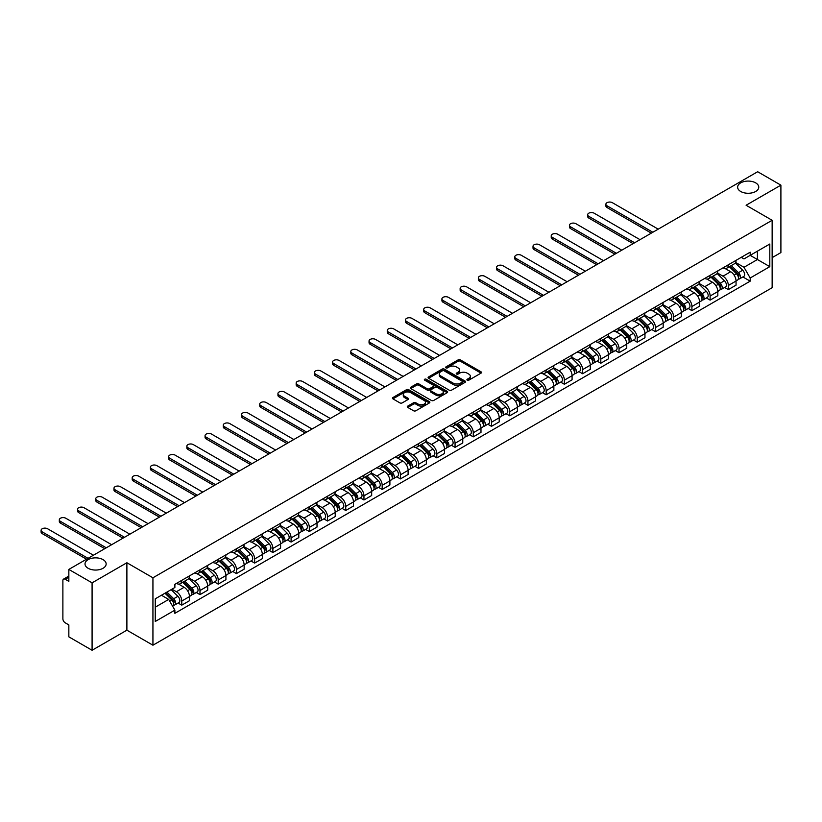 <?xml version="1.0" encoding="UTF-8"?>
<svg xmlns="http://www.w3.org/2000/svg" width="822" height="822" viewBox="0 0 822 822"><rect width="100%" height="100%" fill="white"/><g stroke="black" fill="none" stroke-linecap="round" stroke-linejoin="round"><path stroke-width="1.23" d="M467.235 380.175A1.13 0.658 0 0 0 468.848 380.175L481.024 373.137A1.623 0.935 0 0 0 481.497 372.479A1.623 0.935 0 0 0 481.024 371.811L460.392 359.902A1.623 0.935 0 0 0 458.101 359.902L445.914 366.931A1.13 0.658 0 0 0 447.517 367.866L449.1 366.951A5.189 2.99 0 0 1 456.436 366.951L458.152 367.948A5.189 2.99 0 0 1 459.673 370.064A5.189 2.99 0 0 1 458.152 372.181L456.58 373.085A1.13 0.658 0 0 0 458.183 374.02L459.755 373.106A5.189 2.99 0 0 1 467.091 373.106L468.817 374.102A5.189 2.99 0 0 1 470.338 376.219A5.189 2.99 0 0 1 468.817 378.336L467.235 379.24A1.13 0.658 0 0 0 467.235 380.175L467.235 379.24M103.058 559.638A10.573 6.103 0 0 0 91.54 558.323A10.573 6.103 0 0 0 85.015 563.954A10.573 6.103 0 0 0 88.108 568.269A10.573 6.103 0 0 0 99.626 569.595A10.573 6.103 0 0 0 106.151 563.954A10.573 6.103 0 0 0 103.058 559.638M755.675 182.864A10.573 6.103 0 0 0 744.157 181.539A10.573 6.103 0 0 0 737.632 187.18A10.573 6.103 0 0 0 740.725 191.495A10.573 6.103 0 0 0 752.243 192.81A10.573 6.103 0 0 0 758.768 187.18A10.573 6.103 0 0 0 755.675 182.864M407.774 406.099A1.623 0.935 0 0 0 407.301 406.756A1.623 0.935 0 0 0 407.774 407.424L413.558 410.764A1.623 0.935 0 0 0 415.85 410.764L429.382 402.955A1.623 0.935 0 0 0 429.855 402.297A1.623 0.935 0 0 0 429.382 401.629L408.75 389.72A1.623 0.935 0 0 0 406.448 389.72L392.926 397.529A1.623 0.935 0 0 0 392.454 398.187A1.623 0.935 0 0 0 392.926 398.855L399.924 402.893A1.623 0.935 0 0 0 402.215 402.893L408 399.543A1.623 0.935 0 0 0 408.472 398.886A1.623 0.935 0 0 0 408 398.218L404.537 396.225A4.336 2.507 0 0 1 403.263 394.447A4.336 2.507 0 0 1 405.945 392.135A4.336 2.507 0 0 1 410.671 392.68L424.255 400.52A4.336 2.507 0 0 1 425.519 402.297A4.336 2.507 0 0 1 422.847 404.609A4.336 2.507 0 0 1 418.121 404.064L415.85 402.759A1.623 0.935 0 0 0 413.558 402.759L407.774 406.099L407.774 407.424M152.933 577.784L126.886 562.741L92.085 582.839L68.843 569.42L757.658 171.736L780.9 185.155L746.099 205.243L772.146 220.286L152.933 577.784L152.933 645.208L772.146 287.71L772.146 220.286M449.213 390.183A1.623 0.935 0 0 0 451.504 390.183L465.036 382.374A1.623 0.935 0 0 0 465.509 381.706A1.623 0.935 0 0 0 465.036 381.048L444.394 369.14A1.623 0.935 0 0 0 442.102 369.14L428.581 376.949A1.623 0.935 0 0 0 428.108 377.606A1.623 0.935 0 0 0 428.581 378.264L449.213 390.183M425.077 380.411A1.13 0.658 0 0 1 426.228 380.576L426.228 379.23L447.209 391.344A1.623 0.935 0 0 1 447.682 392.002A1.623 0.935 0 0 1 447.209 392.659L433.677 400.468A1.623 0.935 0 0 1 431.386 400.468L410.753 388.559L410.753 387.234A1.623 0.935 0 0 0 410.281 387.902A1.623 0.935 0 0 0 410.753 388.559M410.753 387.234L416.538 383.895A1.623 0.935 0 0 1 418.83 383.895L427.204 388.724A1.623 0.935 0 0 0 429.495 388.724L433.338 386.504A1.623 0.935 0 0 0 433.811 385.847A1.623 0.935 0 0 0 433.338 385.189L424.625 380.154A1.13 0.658 0 0 1 426.228 379.23M92.085 582.839L92.085 650.264L68.843 636.845L68.843 624.915L65.215 622.819A3.298 1.911 -120 0 1 62.883 618.781L62.883 580.609A3.298 1.911 -120 0 1 63.571 579.099L68.843 576.058M772.146 257.635L780.9 252.58L780.9 185.155M92.085 650.264L126.886 630.176L152.933 645.208M68.843 569.42L68.843 581.36L65.215 579.263A3.298 1.911 -120 0 0 63.571 579.099M728.343 264.787A7.593 4.387 60 0 1 726.771 268.198L734.478 263.749A7.593 4.387 -120 0 0 736.05 260.338M717.411 272.966L722.97 276.182A7.593 4.387 60 0 1 728.343 285.481L736.05 281.032A7.593 4.387 -120 0 0 730.686 271.733L725.168 268.547M736.05 281.032L736.05 285.152L728.343 289.601L724.644 287.464M726.771 268.198A7.593 4.387 60 0 1 723.031 267.849M728.343 285.481L728.343 289.601M710.126 275.298A7.593 4.387 60 0 1 708.554 278.709L716.26 274.26A7.593 4.387 -120 0 0 717.832 270.849M706.427 297.985L710.126 300.112L717.832 295.663L717.832 291.553A7.593 4.387 -120 0 0 712.458 282.244L706.941 279.059M708.554 278.709A7.593 4.387 60 0 1 704.814 278.37M699.183 283.487L704.752 286.693A7.593 4.387 60 0 1 710.126 296.002L710.126 300.112M691.908 285.82A7.593 4.387 60 0 1 690.336 289.231L698.042 284.782A7.593 4.387 -120 0 0 699.614 281.371M688.209 308.497L691.908 310.634L699.614 306.185L699.614 302.075A7.593 4.387 -120 0 0 694.241 292.766L688.723 289.58M690.336 289.231A7.593 4.387 60 0 1 686.596 288.892M680.965 293.999L686.534 297.215A7.593 4.387 60 0 1 691.908 306.524L691.908 310.634M673.691 296.341A7.593 4.387 60 0 1 672.119 299.753L679.825 295.303A7.593 4.387 -120 0 0 681.397 291.892M669.992 319.018L673.691 321.155L681.397 316.706L681.397 312.586A7.593 4.387 -120 0 0 676.023 303.287L670.505 300.102M672.119 299.753A7.593 4.387 60 0 1 668.378 299.403M662.748 304.52L668.317 307.736A7.593 4.387 60 0 1 673.691 317.045L673.691 321.155M655.473 306.863A7.593 4.387 60 0 1 653.891 310.274L661.607 305.815A7.593 4.387 -120 0 0 663.179 302.404M651.774 329.54L655.473 331.677L663.179 327.218L663.179 323.108A7.593 4.387 -120 0 0 657.806 313.809L652.288 310.624M653.891 310.274A7.593 4.387 60 0 1 650.151 309.925M644.53 315.042L650.099 318.258A7.593 4.387 60 0 1 655.473 327.557L655.473 331.677M637.245 317.374A7.593 4.387 60 0 1 635.673 320.786L643.39 316.336A7.593 4.387 -120 0 0 644.962 312.925M633.557 340.061L637.245 342.188L644.962 337.739L644.962 333.629A7.593 4.387 -120 0 0 639.588 324.32L634.07 321.135M635.673 320.786A7.593 4.387 60 0 1 631.933 320.446M626.313 325.563L631.882 328.769A7.593 4.387 60 0 1 637.245 338.078L637.245 342.188M619.028 327.896A7.593 4.387 60 0 1 617.456 331.307L625.162 326.858A7.593 4.387 -120 0 0 626.734 323.447M615.339 350.573L619.028 352.71L626.744 348.261L626.744 344.151A7.593 4.387 -120 0 0 621.37 334.842L615.853 331.656M617.456 331.307A7.593 4.387 60 0 1 613.715 330.968M608.095 336.075L613.654 339.291A7.593 4.387 60 0 1 619.028 348.6L619.028 352.71M600.81 338.417A7.593 4.387 60 0 1 599.238 341.829L606.944 337.38A7.593 4.387 -120 0 0 608.516 333.968M597.121 361.094L600.81 363.232L608.516 358.782L608.516 354.662A7.593 4.387 -120 0 0 603.153 345.363L597.635 342.178M599.238 341.829A7.593 4.387 60 0 1 595.498 341.479M589.877 346.596L595.436 349.812A7.593 4.387 60 0 1 600.81 359.111L600.81 363.232M582.593 348.929A7.593 4.387 60 0 1 581.02 352.34L588.727 347.891A7.593 4.387 -120 0 0 590.299 344.48M578.894 371.616L582.593 373.743L590.299 369.294L590.299 365.184A7.593 4.387 -120 0 0 584.925 355.875L579.407 352.689M581.02 352.34A7.593 4.387 60 0 1 577.28 352.001M571.65 357.118L577.219 360.324A7.593 4.387 60 0 1 582.593 369.633L582.593 373.743M564.375 359.45A7.593 4.387 60 0 1 562.803 362.862L570.509 358.413A7.593 4.387 -120 0 0 572.081 355.001M560.676 382.127L564.375 384.264L572.081 379.815L572.081 375.705A7.593 4.387 -120 0 0 566.707 366.396L561.19 363.211M562.803 362.862A7.593 4.387 60 0 1 559.063 362.523M553.432 367.629L559.001 370.845A7.593 4.387 60 0 1 564.375 380.154L564.375 384.264M546.157 369.972A7.593 4.387 60 0 1 544.585 373.383L552.292 368.934A7.593 4.387 -120 0 0 553.864 365.523M542.458 392.649L546.157 394.786L553.864 390.337L553.864 386.217A7.593 4.387 -120 0 0 548.49 376.918L542.972 373.733M544.585 373.383A7.593 4.387 60 0 1 540.845 373.034M535.214 378.151L540.784 381.367A7.593 4.387 60 0 1 546.157 390.666L546.157 394.786M527.94 380.494A7.593 4.387 60 0 1 526.357 383.895L534.074 379.445A7.593 4.387 -120 0 0 535.646 376.034M524.241 403.17L527.94 405.308L535.646 400.848L535.646 396.738A7.593 4.387 -120 0 0 530.272 387.429L524.755 384.244M526.357 383.895A7.593 4.387 60 0 1 522.617 383.555M516.997 388.672L522.566 391.889A7.593 4.387 60 0 1 527.94 401.187L527.94 405.308M509.712 391.005A7.593 4.387 60 0 1 508.14 394.416L515.856 389.967A7.593 4.387 -120 0 0 517.428 386.556M506.023 413.692L509.722 415.819L517.428 411.37L517.428 407.26A7.593 4.387 -120 0 0 512.055 397.951L506.537 394.766M508.14 394.416A7.593 4.387 60 0 1 504.4 394.077M498.779 399.194L504.348 402.4A7.593 4.387 60 0 1 509.722 411.709L509.722 415.819M491.494 401.526A7.593 4.387 60 0 1 489.922 404.938L497.629 400.489A7.593 4.387 -120 0 0 499.211 397.077M487.806 424.203L491.494 426.341L499.211 421.892L499.211 417.782A7.593 4.387 -120 0 0 493.837 408.472L488.319 405.287M489.922 404.938A7.593 4.387 60 0 1 486.182 404.599M480.562 409.705L486.131 412.921A7.593 4.387 60 0 1 491.494 422.231L491.494 426.341M473.277 412.048A7.593 4.387 60 0 1 471.705 415.459L479.411 411.01A7.593 4.387 -120 0 0 480.983 407.599M469.588 434.725L473.277 436.862L480.983 432.413L480.983 428.293A7.593 4.387 -120 0 0 475.619 418.994L470.102 415.809M471.705 415.459A7.593 4.387 60 0 1 467.965 415.11M462.344 420.227L467.903 423.443A7.593 4.387 60 0 1 473.277 432.742L473.277 436.862M455.059 422.559A7.593 4.387 60 0 1 453.487 425.971L461.193 421.522A7.593 4.387 -120 0 0 462.765 418.11M451.36 445.247L455.059 447.374L462.765 442.924L462.765 438.814A7.593 4.387 -120 0 0 457.392 429.505L451.874 426.32M453.487 425.971A7.593 4.387 60 0 1 449.747 425.632M444.116 430.749L449.685 433.954A7.593 4.387 60 0 1 455.059 443.264L455.059 447.374M436.842 433.081A7.593 4.387 60 0 1 435.27 436.492L442.976 432.043A7.593 4.387 -120 0 0 444.548 428.632M433.143 455.758L436.842 457.895L444.548 453.446L444.548 449.336A7.593 4.387 -120 0 0 439.174 440.027L433.656 436.842M435.27 436.492A7.593 4.387 60 0 1 431.529 436.153M425.899 441.26L431.468 444.476A7.593 4.387 60 0 1 436.842 453.785L436.842 457.895M418.624 443.603A7.593 4.387 60 0 1 417.052 447.014L424.758 442.565A7.593 4.387 -120 0 0 426.33 439.154M414.925 466.28L418.624 468.417L426.33 463.968L426.33 459.847A7.593 4.387 -120 0 0 420.956 450.548L415.439 447.363M417.052 447.014A7.593 4.387 60 0 1 413.312 446.665M407.681 451.781L413.25 454.998A7.593 4.387 60 0 1 418.624 464.296L418.624 468.417M400.406 454.124A7.593 4.387 60 0 1 398.834 457.525L406.541 453.076A7.593 4.387 -120 0 0 408.113 449.665M396.707 476.801L400.406 478.928L408.113 474.479L408.113 470.369A7.593 4.387 -120 0 0 402.739 461.06L397.221 457.875M398.834 457.525A7.593 4.387 60 0 1 395.094 457.186M389.464 462.303L395.033 465.519A7.593 4.387 60 0 1 400.406 474.818L400.406 478.928M382.179 464.636A7.593 4.387 60 0 1 380.607 468.047L388.323 463.598A7.593 4.387 -120 0 0 389.895 460.186M378.49 487.323L382.189 489.45L389.895 485.001L389.895 480.891A7.593 4.387 -120 0 0 384.521 471.581L379.004 468.396M380.607 468.047A7.593 4.387 60 0 1 376.866 467.708M371.246 472.814L376.815 476.03A7.593 4.387 60 0 1 382.189 485.34L382.189 489.45M363.961 475.157A7.593 4.387 60 0 1 362.389 478.568L370.095 474.119A7.593 4.387 -120 0 0 371.678 470.708M360.272 497.834L363.961 499.971L371.678 495.522L371.678 491.412A7.593 4.387 -120 0 0 366.304 482.103L360.786 478.918M362.389 478.568A7.593 4.387 60 0 1 358.649 478.229M353.028 483.336L358.598 486.552A7.593 4.387 60 0 1 363.961 495.861L363.961 499.971M345.743 485.679A7.593 4.387 60 0 1 344.171 489.09L351.878 484.641A7.593 4.387 -120 0 0 353.45 481.23M342.055 508.356L345.743 510.493L353.45 506.044L353.45 501.923A7.593 4.387 -120 0 0 348.086 492.625L342.569 489.439M344.171 489.09A7.593 4.387 60 0 1 340.431 488.741M334.811 493.858L340.37 497.074A7.593 4.387 60 0 1 345.743 506.373L345.743 510.493M327.526 496.19A7.593 4.387 60 0 1 325.954 499.601L333.66 495.152A7.593 4.387 -120 0 0 335.232 491.741M323.827 518.877L327.526 521.004L335.232 516.555L335.232 512.445A7.593 4.387 -120 0 0 329.858 503.136L324.341 499.951M325.954 499.601A7.593 4.387 60 0 1 322.214 499.262M316.583 504.379L322.152 507.585A7.593 4.387 60 0 1 327.526 516.894L327.526 521.004M309.308 506.712A7.593 4.387 60 0 1 307.736 510.123L315.443 505.674A7.593 4.387 -120 0 0 317.015 502.263M305.609 529.389L309.308 531.526L317.015 527.077L317.015 522.967A7.593 4.387 -120 0 0 311.641 513.658L306.123 510.472M307.736 510.123A7.593 4.387 60 0 1 303.996 509.784M298.365 514.891L303.935 518.107A7.593 4.387 60 0 1 309.308 527.416L309.308 531.526M291.091 517.233A7.593 4.387 60 0 1 289.519 520.645L297.225 516.195A7.593 4.387 -120 0 0 298.797 512.784M287.392 539.91L291.091 542.047L298.797 537.598L298.797 533.478A7.593 4.387 -120 0 0 293.423 524.179L287.906 520.994M289.519 520.645A7.593 4.387 60 0 1 285.779 520.295M280.148 525.412L285.717 528.628A7.593 4.387 60 0 1 291.091 537.927L291.091 542.047M272.873 527.755A7.593 4.387 60 0 1 271.301 531.156L279.007 526.707A7.593 4.387 -120 0 0 280.579 523.295M269.174 550.432L272.873 552.559L280.579 548.11L280.579 544A7.593 4.387 -120 0 0 275.206 534.69L269.688 531.505M271.301 531.156A7.593 4.387 60 0 1 267.561 530.817M261.93 535.934L267.499 539.15A7.593 4.387 60 0 1 272.873 548.449L272.873 552.559M254.656 538.266A7.593 4.387 60 0 1 253.073 541.677L260.79 537.228A7.593 4.387 -120 0 0 262.362 533.817M250.957 560.953L254.656 563.08L262.362 558.631L262.362 554.521A7.593 4.387 -120 0 0 256.988 545.212L251.47 542.027M253.073 541.677A7.593 4.387 60 0 1 249.333 541.338M243.713 546.445L249.282 549.661A7.593 4.387 60 0 1 254.656 558.97L254.656 563.08M236.428 548.788A7.593 4.387 60 0 1 234.856 552.199L242.562 547.75A7.593 4.387 -120 0 0 244.144 544.339M232.739 571.465L236.428 573.602L244.144 569.153L244.144 565.043A7.593 4.387 -120 0 0 238.77 555.734L233.253 552.548M234.856 552.199A7.593 4.387 60 0 1 231.116 551.86M225.495 556.967L231.064 560.183A7.593 4.387 60 0 1 236.428 569.492L236.428 573.602M218.21 559.309A7.593 4.387 60 0 1 216.638 562.721L224.344 558.272A7.593 4.387 -120 0 0 225.916 554.86M214.521 581.986L218.21 584.123L225.916 579.674L225.916 575.554A7.593 4.387 -120 0 0 220.553 566.255L215.035 563.07M216.638 562.721A7.593 4.387 60 0 1 212.898 562.371M207.278 567.488L212.836 570.704A7.593 4.387 60 0 1 218.21 580.003L218.21 584.123M199.993 569.821A7.593 4.387 60 0 1 198.421 573.232L206.127 568.783A7.593 4.387 -120 0 0 207.699 565.372M196.294 592.508L199.993 594.635L207.699 590.186L207.699 586.076A7.593 4.387 -120 0 0 202.325 576.767L196.818 573.581M198.421 573.232A7.593 4.387 60 0 1 194.68 572.893M189.05 578.01L194.619 581.216A7.593 4.387 60 0 1 199.993 590.525L199.993 594.635M181.775 580.342A7.593 4.387 60 0 1 180.203 583.754L187.909 579.304A7.593 4.387 -120 0 0 189.481 575.893M178.076 603.019L181.775 605.156L189.481 600.707L189.481 596.597A7.593 4.387 -120 0 0 184.107 587.288L178.59 584.103M180.203 583.754A7.593 4.387 60 0 1 176.463 583.414M171.962 589.179L176.401 591.737A7.593 4.387 60 0 1 181.775 601.046L181.775 605.156M741.249 257.337L743.992 258.92L769.803 244.021L757.422 251.162L757.422 259.526L743.992 267.284L735.628 262.444M155.266 607.181L168.695 599.423L174.881 610.15L155.266 621.473L155.266 598.817L174.881 587.494L174.881 584.319L750.188 252.179L750.188 255.344L769.803 266.667L750.188 278L743.992 267.284M769.803 244.021L769.803 266.667M174.881 610.15L174.881 613.315L750.188 281.165L750.188 278M126.886 562.741L126.886 630.176M168.695 599.423L161.451 595.241M742.872 276.942L750.188 281.165M467.697 380.329L468.817 379.682A5.189 2.99 0 0 0 470.338 377.565L470.338 376.219M459.673 370.064L459.673 371.41A5.189 2.99 0 0 1 458.152 373.527L457.032 374.174M481.024 371.811L481.024 373.137L460.392 361.248A1.623 0.935 0 0 0 458.101 361.248L446.367 368.02M465.016 382.384L444.394 370.486A1.623 0.935 0 0 0 442.102 370.486L428.601 378.284M462.17 382.168A1.13 0.658 0 0 0 462.17 381.244L444.055 370.794A1.13 0.658 0 0 0 442.452 370.794L440.787 371.75A5.189 2.99 0 0 0 439.267 373.866A5.189 2.99 0 0 0 440.787 375.983L453.169 383.134A5.189 2.99 0 0 0 460.505 383.134L462.17 382.168L462.17 383.525A1.13 0.658 0 0 0 462.498 383.062L462.498 381.706M439.267 373.866L439.267 375.212A5.189 2.99 0 0 0 440.787 377.329L440.787 375.983M462.17 383.525L460.505 384.48A5.189 2.99 0 0 1 453.169 384.48L440.787 377.329M410.774 388.57L416.538 385.241L416.538 383.895M433.811 385.847L433.811 387.193A1.623 0.935 0 0 1 433.338 387.861L429.495 390.07A1.623 0.935 0 0 1 427.204 390.07L418.83 385.241A1.623 0.935 0 0 0 416.538 385.241M426.228 380.576L447.189 392.68M435.886 393.738A4.336 2.507 0 0 0 440.613 394.283A4.336 2.507 0 0 0 443.294 391.971A4.336 2.507 0 0 0 442.02 390.193L437.232 387.439A1.623 0.935 0 0 0 434.941 387.439L431.098 389.649A1.623 0.935 0 0 0 430.625 390.316A1.623 0.935 0 0 0 431.098 390.974L435.886 393.738L435.886 395.084A4.336 2.507 0 0 0 440.613 395.629A4.336 2.507 0 0 0 443.294 393.317L443.294 391.971M430.625 390.316L430.625 391.662A1.623 0.935 0 0 0 431.098 392.32L431.098 390.974M435.886 395.084L431.098 392.32M425.519 402.297L425.519 403.643A4.336 2.507 0 0 1 422.847 405.955A4.336 2.507 0 0 1 418.121 405.41L415.85 404.105A1.623 0.935 0 0 0 413.558 404.105L407.794 407.435M403.263 394.447L403.263 395.803A4.336 2.507 0 0 0 404.537 397.571L404.537 396.225M407.979 399.564L404.537 397.571M429.361 402.965L408.75 391.067A1.623 0.935 0 0 0 406.448 391.067L392.947 398.865M729.33 266.718L736.502 273.798A4.131 2.384 60 0 1 737.591 279.994L736.05 280.877M730.758 268.136L733.799 269.893M658.217 229.153L612.369 202.685A3.802 2.189 -0 0 0 608.239 202.212A3.802 2.189 -0 0 0 605.886 204.236A3.802 2.189 -0 0 0 607.006 205.788L652.843 232.246M730.121 266.256L737.981 274.014A1.983 1.141 60 0 1 738.505 276.983A1.983 1.141 60 0 1 738.32 277.055M731.313 265.578L738.485 272.657A4.131 2.384 60 0 1 739.574 278.843A4.131 2.384 60 0 1 738.331 278.977M735.33 262.958L742.698 270.222A4.131 2.384 60 0 1 743.787 276.418L739.574 278.843M651.322 233.129L607.006 207.534A3.802 2.189 180 0 1 605.886 205.983L605.886 204.236M711.102 277.24L718.284 284.32A4.131 2.384 60 0 1 719.373 290.505L717.832 291.399M712.54 278.648L715.582 280.405M639.999 239.664L594.152 213.206A3.802 2.189 -0 0 0 590.011 212.723A3.802 2.189 -0 0 0 587.668 214.758A3.802 2.189 -0 0 0 588.778 216.299L634.625 242.767M711.903 276.778L719.764 284.535A1.983 1.141 60 0 1 720.288 287.505A1.983 1.141 60 0 1 720.103 287.577M713.095 276.089L720.267 283.169A4.131 2.384 60 0 1 721.356 289.365A4.131 2.384 60 0 1 720.113 289.498M717.113 273.479L724.47 280.744A4.131 2.384 60 0 1 725.559 286.94L721.356 289.365M633.104 243.641L588.778 218.056A3.802 2.189 180 0 1 587.668 216.505L587.668 214.758M692.884 287.762L700.067 294.841A4.131 2.384 60 0 1 701.156 301.027L699.614 301.921M694.323 289.169L697.364 290.926M621.771 250.186L575.934 223.718A3.802 2.189 -0 0 0 571.793 223.245A3.802 2.189 -0 0 0 569.451 225.269A3.802 2.189 -0 0 0 570.56 226.821L616.408 253.289M693.686 287.299L701.546 295.047A1.983 1.141 60 0 1 702.07 298.026A1.983 1.141 60 0 1 701.885 298.098M694.878 286.611L702.05 293.69A4.131 2.384 60 0 1 703.139 299.886A4.131 2.384 60 0 1 701.896 300.02M698.885 284.001L706.252 291.265A4.131 2.384 60 0 1 707.341 297.451L703.139 299.886M614.887 254.162L570.56 228.578A3.802 2.189 180 0 1 569.451 227.026L569.451 225.269M674.667 298.273L681.849 305.352A4.131 2.384 60 0 1 682.938 311.548L681.397 312.432M676.095 299.691L679.147 301.448M603.553 260.708L557.717 234.239A3.802 2.189 -0 0 0 553.576 233.767A3.802 2.189 -0 0 0 551.233 235.791A3.802 2.189 -0 0 0 552.343 237.342L598.18 263.811M675.468 297.821L683.329 305.568A1.983 1.141 60 0 1 683.842 308.538A1.983 1.141 60 0 1 683.668 308.61M676.65 297.132L683.832 304.212A4.131 2.384 60 0 1 684.921 310.397A4.131 2.384 60 0 1 683.678 310.531M680.667 294.512L688.035 301.787A4.131 2.384 60 0 1 689.124 307.973L684.921 310.397M596.669 264.684L552.343 239.099A3.802 2.189 180 0 1 551.233 237.548L551.233 235.791M656.449 308.795L663.631 315.874A4.131 2.384 60 0 1 664.721 322.07L663.179 322.954M657.877 310.202L660.919 311.959M585.336 271.219L539.499 244.761A3.802 2.189 -0 0 0 535.358 244.278A3.802 2.189 -0 0 0 533.016 246.312A3.802 2.189 -0 0 0 534.125 247.864L579.962 274.322M657.251 308.332L665.101 316.09A1.983 1.141 60 0 1 665.625 319.059A1.983 1.141 60 0 1 665.45 319.131M658.432 307.644L665.615 314.734A4.131 2.384 60 0 1 666.704 320.919A4.131 2.384 60 0 1 665.45 321.053M662.45 305.034L669.817 312.298A4.131 2.384 60 0 1 670.906 318.494L666.704 320.919M578.441 275.206L534.125 249.611A3.802 2.189 180 0 1 533.016 248.059L533.016 246.312M638.232 319.316L645.404 326.396A4.131 2.384 60 0 1 646.493 332.581L644.951 333.475M639.66 320.724L642.701 322.481M567.118 281.74L521.282 255.272A3.802 2.189 -0 0 0 517.141 254.799A3.802 2.189 -0 0 0 514.798 256.824A3.802 2.189 -0 0 0 515.908 258.375L561.745 284.844M639.023 318.854L646.883 326.611A1.983 1.141 60 0 1 647.407 329.581A1.983 1.141 60 0 1 647.233 329.653M640.215 318.165L647.397 325.245A4.131 2.384 60 0 1 648.486 331.441A4.131 2.384 60 0 1 647.233 331.574M644.232 315.556L651.599 322.82A4.131 2.384 60 0 1 652.689 329.016L648.486 331.441M560.224 285.717L515.908 260.132A3.802 2.189 180 0 1 514.798 258.581L514.798 256.824M620.014 329.828L627.186 336.917A4.131 2.384 60 0 1 628.275 343.103L626.734 343.997M621.442 331.245L624.484 333.002M548.901 292.262L503.064 265.794A3.802 2.189 -0 0 0 498.923 265.321A3.802 2.189 -0 0 0 496.57 267.345A3.802 2.189 -0 0 0 497.69 268.897L543.527 295.365M620.805 329.375L628.666 337.123A1.983 1.141 60 0 1 629.19 340.103A1.983 1.141 60 0 1 629.005 340.164M621.997 328.687L629.179 335.766A4.131 2.384 60 0 1 630.269 341.952A4.131 2.384 60 0 1 629.015 342.086M626.015 326.077L633.382 333.342A4.131 2.384 60 0 1 634.471 339.527L630.269 341.952M542.006 296.239L497.69 270.654A3.802 2.189 180 0 1 496.57 269.102L496.57 267.345M601.796 340.349L608.968 347.429A4.131 2.384 60 0 1 610.058 353.624L608.516 354.508M603.225 341.767L606.266 343.524M530.683 302.784L484.836 276.315A3.802 2.189 -0 0 0 480.706 275.843A3.802 2.189 -0 0 0 478.353 277.867A3.802 2.189 -0 0 0 479.473 279.418L525.309 305.876M602.588 339.887L610.448 347.644A1.983 1.141 60 0 1 610.972 350.614A1.983 1.141 60 0 1 610.787 350.686M603.78 339.209L610.952 346.288A4.131 2.384 60 0 1 612.041 352.474A4.131 2.384 60 0 1 610.797 352.607M607.797 336.588L615.164 343.853A4.131 2.384 60 0 1 616.253 350.049L612.041 352.474M523.789 306.76L479.473 281.165A3.802 2.189 180 0 1 478.353 279.614L478.353 277.867M583.569 350.871L590.751 357.95A4.131 2.384 60 0 1 591.84 364.136L590.299 365.03M585.007 352.278L588.049 354.035M512.466 313.295L466.619 286.837A3.802 2.189 -0 0 0 462.478 286.354A3.802 2.189 -0 0 0 460.135 288.388A3.802 2.189 -0 0 0 461.245 289.93L507.092 316.398M584.37 350.408L592.23 358.166A1.983 1.141 60 0 1 592.754 361.135A1.983 1.141 60 0 1 592.57 361.207M585.562 349.72L592.734 356.799A4.131 2.384 60 0 1 593.823 362.995A4.131 2.384 60 0 1 592.58 363.129M589.58 347.11L596.936 354.374A4.131 2.384 60 0 1 598.026 360.57L593.823 362.995M505.571 317.271L461.245 291.687A3.802 2.189 180 0 1 460.135 290.135L460.135 288.388M565.351 361.392L572.533 368.472A4.131 2.384 60 0 1 573.622 374.657L572.081 375.551M566.79 362.8L569.831 364.557M494.238 323.817L448.401 297.348A3.802 2.189 -0 0 0 444.26 296.876A3.802 2.189 -0 0 0 441.917 298.9A3.802 2.189 -0 0 0 443.027 300.451L488.874 326.92M566.153 360.93L574.013 368.677A1.983 1.141 60 0 1 574.537 371.657A1.983 1.141 60 0 1 574.352 371.729M567.344 360.242L574.516 367.321A4.131 2.384 60 0 1 575.606 373.517A4.131 2.384 60 0 1 574.362 373.65M571.352 357.632L578.719 364.896A4.131 2.384 60 0 1 579.808 371.082L575.606 373.517M487.354 327.793L443.027 302.208A3.802 2.189 180 0 1 441.917 300.657L441.917 298.9M547.133 371.904L554.316 378.983A4.131 2.384 60 0 1 555.405 385.179L553.864 386.063M548.572 373.322L551.613 375.079M476.02 334.338L430.183 307.87A3.802 2.189 -0 0 0 426.043 307.397A3.802 2.189 -0 0 0 423.7 309.421A3.802 2.189 -0 0 0 424.81 310.973L470.646 337.441M547.935 371.452L555.795 379.199A1.983 1.141 60 0 1 556.309 382.168A1.983 1.141 60 0 1 556.134 382.24M549.117 370.763L556.299 377.843A4.131 2.384 60 0 1 557.388 384.028A4.131 2.384 60 0 1 556.145 384.162M553.134 368.143L560.501 375.418A4.131 2.384 60 0 1 561.59 381.603L557.388 384.028M469.136 338.315L424.81 312.73A3.802 2.189 180 0 1 423.7 311.178L423.7 309.421M528.916 382.425L536.098 389.505A4.131 2.384 60 0 1 537.187 395.701L535.646 396.584M530.344 383.833L533.386 385.59M457.803 344.85L411.966 318.391A3.802 2.189 -0 0 0 407.825 317.909A3.802 2.189 -0 0 0 405.482 319.943A3.802 2.189 -0 0 0 406.592 321.494L452.429 347.953M529.717 381.963L537.567 389.72A1.983 1.141 60 0 1 538.091 392.69A1.983 1.141 60 0 1 537.917 392.762M530.899 381.274L538.081 388.364A4.131 2.384 60 0 1 539.17 394.55A4.131 2.384 60 0 1 537.917 394.683M534.917 378.665L542.284 385.929A4.131 2.384 60 0 1 543.373 392.125L539.17 394.55M450.918 348.836L406.592 323.241A3.802 2.189 180 0 1 405.482 321.69L405.482 319.943M510.698 392.947L517.87 400.026A4.131 2.384 60 0 1 518.959 406.212L517.428 407.106M512.127 394.355L515.168 396.112M439.585 355.371L393.748 328.903A3.802 2.189 -0 0 0 389.607 328.43A3.802 2.189 -0 0 0 387.265 330.454A3.802 2.189 -0 0 0 388.374 332.006L434.211 358.474M511.49 392.484L519.35 400.242A1.983 1.141 60 0 1 519.874 403.212A1.983 1.141 60 0 1 519.699 403.283M512.681 391.796L519.864 398.876A4.131 2.384 60 0 1 520.953 405.071A4.131 2.384 60 0 1 519.699 405.205M516.699 389.186L524.066 396.451A4.131 2.384 60 0 1 525.155 402.646L520.953 405.071M432.691 359.348L388.374 333.763A3.802 2.189 180 0 1 387.265 332.211L387.265 330.454M492.481 403.458L499.653 410.548A4.131 2.384 60 0 1 500.742 416.733L499.201 417.627M493.909 404.876L496.95 406.633M421.367 365.893L375.531 339.424A3.802 2.189 -0 0 0 371.39 338.952A3.802 2.189 -0 0 0 369.047 340.976A3.802 2.189 -0 0 0 370.157 342.527L415.994 368.996M493.272 403.006L501.132 410.753A1.983 1.141 60 0 1 501.656 413.723A1.983 1.141 60 0 1 501.471 413.795M494.464 402.318L501.646 409.397A4.131 2.384 60 0 1 502.735 415.583A4.131 2.384 60 0 1 501.482 415.716M498.481 399.708L505.849 406.972A4.131 2.384 60 0 1 506.938 413.158L502.735 415.583M414.473 369.869L370.157 344.284A3.802 2.189 180 0 1 369.047 342.733L369.047 340.976M474.263 413.98L481.435 421.059A4.131 2.384 60 0 1 482.524 427.255L480.983 428.139M475.691 415.398L478.733 417.155M403.15 376.414L357.313 349.946A3.802 2.189 -0 0 0 353.172 349.473A3.802 2.189 -0 0 0 350.819 351.497A3.802 2.189 -0 0 0 351.939 353.049L397.776 379.507M475.054 413.517L482.915 421.275A1.983 1.141 60 0 1 483.439 424.244A1.983 1.141 60 0 1 483.254 424.316M476.246 412.839L483.418 419.919A4.131 2.384 60 0 1 484.507 426.104A4.131 2.384 60 0 1 483.264 426.238M480.264 410.219L487.631 417.484A4.131 2.384 60 0 1 488.72 423.679L484.507 426.104M396.255 380.391L351.939 354.796A3.802 2.189 180 0 1 350.819 353.244L350.819 351.497M456.046 424.501L463.218 431.581A4.131 2.384 60 0 1 464.307 437.766L462.765 438.66M457.474 425.909L460.515 427.666M384.932 386.926L339.085 360.468A3.802 2.189 -0 0 0 334.944 359.985A3.802 2.189 -0 0 0 332.602 362.019A3.802 2.189 -0 0 0 333.722 363.56L379.558 390.029M456.837 424.039L464.697 431.797A1.983 1.141 60 0 1 465.221 434.766A1.983 1.141 60 0 1 465.036 434.838M458.029 423.351L465.201 430.43A4.131 2.384 60 0 1 466.29 436.626A4.131 2.384 60 0 1 465.047 436.759M462.046 420.741L469.403 428.005A4.131 2.384 60 0 1 470.492 434.201L466.29 436.626M378.038 390.902L333.722 365.317A3.802 2.189 180 0 1 332.602 363.766L332.602 362.019M437.818 435.023L445 442.102A4.131 2.384 60 0 1 446.089 448.288L444.548 449.182M439.256 436.431L442.298 438.188M366.704 397.447L320.868 370.979A3.802 2.189 -0 0 0 316.727 370.506A3.802 2.189 -0 0 0 314.384 372.53A3.802 2.189 -0 0 0 315.494 374.082L361.341 400.55M438.619 434.561L446.48 442.308A1.983 1.141 60 0 1 447.004 445.288A1.983 1.141 60 0 1 446.819 445.36M439.811 433.872L446.983 440.952A4.131 2.384 60 0 1 448.072 447.147A4.131 2.384 60 0 1 446.829 447.281M443.818 431.262L451.186 438.527A4.131 2.384 60 0 1 452.275 444.712L448.072 447.147M359.82 401.424L315.494 375.839A3.802 2.189 180 0 1 314.384 374.287L314.384 372.53M419.6 445.534L426.782 452.614A4.131 2.384 60 0 1 427.872 458.81L426.33 459.693M421.039 446.952L424.08 448.709M348.487 407.969L302.65 381.5A3.802 2.189 -0 0 0 298.509 381.028A3.802 2.189 -0 0 0 296.167 383.052A3.802 2.189 -0 0 0 297.276 384.604L343.113 411.072M420.402 445.082L428.262 452.83A1.983 1.141 60 0 1 428.786 455.799A1.983 1.141 60 0 1 428.601 455.871M421.583 444.394L428.765 451.473A4.131 2.384 60 0 1 429.855 457.659A4.131 2.384 60 0 1 428.611 457.792M425.601 441.774L432.968 449.048A4.131 2.384 60 0 1 434.057 455.234L429.855 457.659M341.603 411.945L297.276 386.361A3.802 2.189 180 0 1 296.167 384.809L296.167 383.052M401.383 456.056L408.565 463.135A4.131 2.384 60 0 1 409.654 469.331L408.113 470.215M402.811 457.464L405.863 459.221M330.269 418.48L284.433 392.022A3.802 2.189 -0 0 0 280.292 391.539A3.802 2.189 -0 0 0 277.949 393.574A3.802 2.189 -0 0 0 279.059 395.125L324.896 421.583M402.184 455.594L410.034 463.351A1.983 1.141 60 0 1 410.558 466.321A1.983 1.141 60 0 1 410.384 466.393M403.366 454.905L410.548 461.995A4.131 2.384 60 0 1 411.637 468.18A4.131 2.384 60 0 1 410.384 468.314M407.383 452.295L414.75 459.56A4.131 2.384 60 0 1 415.84 465.755L411.637 468.18M323.385 422.467L279.059 396.872A3.802 2.189 180 0 1 277.949 395.32L277.949 393.574M383.165 466.577L390.337 473.657A4.131 2.384 60 0 1 391.426 479.843L389.895 480.736M384.593 467.985L387.635 469.742M312.052 429.002L266.215 402.533A3.802 2.189 -0 0 0 262.074 402.061A3.802 2.189 -0 0 0 259.731 404.085A3.802 2.189 -0 0 0 260.841 405.636L306.678 432.105M383.956 466.115L391.817 473.873A1.983 1.141 60 0 1 392.341 476.842A1.983 1.141 60 0 1 392.166 476.914M385.148 465.427L392.33 472.506A4.131 2.384 60 0 1 393.419 478.702A4.131 2.384 60 0 1 392.166 478.836M389.166 462.817L396.533 470.081A4.131 2.384 60 0 1 397.622 476.277L393.419 478.702M305.157 432.978L260.841 407.393A3.802 2.189 180 0 1 259.731 405.842L259.731 404.085M364.947 477.089L372.119 484.179A4.131 2.384 60 0 1 373.209 490.364L371.667 491.258M366.376 478.507L369.417 480.264M293.834 439.523L247.997 413.055A3.802 2.189 -0 0 0 243.857 412.582A3.802 2.189 -0 0 0 241.514 414.607A3.802 2.189 -0 0 0 242.624 416.158L288.46 442.626M365.739 476.637L373.599 484.384A1.983 1.141 60 0 1 374.123 487.354A1.983 1.141 60 0 1 373.938 487.425M366.931 475.948L374.113 483.028A4.131 2.384 60 0 1 375.202 489.213A4.131 2.384 60 0 1 373.948 489.347M370.948 473.338L378.315 480.603A4.131 2.384 60 0 1 379.404 486.788L375.202 489.213M286.94 443.5L242.624 417.915A3.802 2.189 180 0 1 241.514 416.364L241.514 414.607M346.73 487.61L353.902 494.69A4.131 2.384 60 0 1 354.991 500.886L353.45 501.769M348.158 489.028L351.2 490.785M275.617 450.045L229.78 423.577A3.802 2.189 -0 0 0 225.639 423.104A3.802 2.189 -0 0 0 223.286 425.128A3.802 2.189 -0 0 0 224.406 426.68L270.243 453.138M347.521 487.148L355.381 494.906A1.983 1.141 60 0 1 355.905 497.875A1.983 1.141 60 0 1 355.721 497.947M348.713 486.47L355.885 493.549A4.131 2.384 60 0 1 356.974 499.735A4.131 2.384 60 0 1 355.731 499.868M352.73 483.85L360.098 491.114A4.131 2.384 60 0 1 361.187 497.31L356.974 499.735M268.722 454.021L224.406 428.426A3.802 2.189 180 0 1 223.286 426.875L223.286 425.128M328.512 498.132L335.684 505.211A4.131 2.384 60 0 1 336.773 511.397L335.232 512.291M329.941 499.54L332.982 501.297M257.399 460.556L211.552 434.098A3.802 2.189 -0 0 0 207.411 433.615A3.802 2.189 -0 0 0 205.068 435.65A3.802 2.189 -0 0 0 206.188 437.191L252.025 463.659M329.303 497.67L337.164 505.427A1.983 1.141 60 0 1 337.688 508.397A1.983 1.141 60 0 1 337.503 508.469M330.495 496.981L337.667 504.061A4.131 2.384 60 0 1 338.756 510.257A4.131 2.384 60 0 1 337.513 510.39M334.513 494.371L341.87 501.636A4.131 2.384 60 0 1 342.959 507.832L338.756 510.257M250.505 464.533L206.188 438.948A3.802 2.189 180 0 1 205.068 437.396L205.068 435.65M310.284 508.654L317.467 515.733A4.131 2.384 60 0 1 318.556 521.919L317.015 522.813M311.723 510.061L314.764 511.818M239.171 471.078L193.334 444.61A3.802 2.189 -0 0 0 189.194 444.137A3.802 2.189 -0 0 0 186.851 446.161A3.802 2.189 -0 0 0 187.961 447.713L233.808 474.181M311.086 508.191L318.946 515.939A1.983 1.141 60 0 1 319.47 518.918A1.983 1.141 60 0 1 319.285 518.99M312.278 507.503L319.45 514.582A4.131 2.384 60 0 1 320.539 520.778A4.131 2.384 60 0 1 319.296 520.912M316.295 504.893L323.652 512.157A4.131 2.384 60 0 1 324.741 518.343L320.539 520.778M232.287 475.054L187.961 449.47A3.802 2.189 180 0 1 186.851 447.918L186.851 446.161M292.067 519.165L299.249 526.244A4.131 2.384 60 0 1 300.338 532.44L298.797 533.324M293.505 520.583L296.547 522.34M220.954 481.6L175.117 455.131A3.802 2.189 -0 0 0 170.976 454.658A3.802 2.189 -0 0 0 168.633 456.683A3.802 2.189 -0 0 0 169.743 458.234L215.58 484.703M292.868 518.713L300.729 526.46A1.983 1.141 60 0 1 301.253 529.43A1.983 1.141 60 0 1 301.068 529.502M294.05 518.024L301.232 525.104A4.131 2.384 60 0 1 302.321 531.289A4.131 2.384 60 0 1 301.078 531.423M298.067 515.404L305.435 522.679A4.131 2.384 60 0 1 306.524 528.865L302.321 531.289M214.069 485.576L169.743 459.991A3.802 2.189 180 0 1 168.633 458.44L168.633 456.683M273.849 529.687L281.032 536.766A4.131 2.384 60 0 1 282.121 542.962L280.579 543.845M275.278 531.094L278.329 532.851M202.736 492.111L156.899 465.653A3.802 2.189 -0 0 0 152.758 465.17A3.802 2.189 -0 0 0 150.416 467.204A3.802 2.189 -0 0 0 151.525 468.756L197.362 495.214M274.651 529.224L282.501 536.982A1.983 1.141 60 0 1 283.025 539.951A1.983 1.141 60 0 1 282.85 540.023M275.832 528.536L283.015 535.625A4.131 2.384 60 0 1 284.104 541.811A4.131 2.384 60 0 1 282.86 541.945M279.85 525.926L287.217 533.19A4.131 2.384 60 0 1 288.306 539.386L284.104 541.811M195.852 496.098L151.525 470.503A3.802 2.189 180 0 1 150.416 468.951L150.416 467.204M255.632 540.208L262.804 547.288A4.131 2.384 60 0 1 263.903 553.473L262.362 554.367M257.06 541.616L260.101 543.373M184.518 502.632L138.682 476.164A3.802 2.189 -0 0 0 134.541 475.691A3.802 2.189 -0 0 0 132.198 477.716A3.802 2.189 -0 0 0 133.308 479.267L179.145 505.736M256.423 539.746L264.283 547.503A1.983 1.141 60 0 1 264.807 550.473A1.983 1.141 60 0 1 264.633 550.545M257.615 539.057L264.797 546.137A4.131 2.384 60 0 1 265.886 552.333A4.131 2.384 60 0 1 264.633 552.466M261.632 536.447L269 543.712A4.131 2.384 60 0 1 270.089 549.897L265.886 552.333M177.624 506.609L133.308 481.024A3.802 2.189 180 0 1 132.198 479.473L132.198 477.716M237.414 550.719L244.586 557.809A4.131 2.384 60 0 1 245.675 563.995L244.134 564.889M238.842 552.137L241.884 553.894M166.301 513.154L120.464 486.686A3.802 2.189 -0 0 0 116.323 486.213A3.802 2.189 -0 0 0 113.981 488.237A3.802 2.189 -0 0 0 115.09 489.789L160.927 516.257M238.205 550.267L246.066 558.015A1.983 1.141 60 0 1 246.59 560.984A1.983 1.141 60 0 1 246.415 561.056M239.397 549.579L246.579 556.658A4.131 2.384 60 0 1 247.669 562.844A4.131 2.384 60 0 1 246.415 562.978M243.415 546.969L250.782 554.234A4.131 2.384 60 0 1 251.871 560.419L247.669 562.844M159.406 517.13L115.09 491.546A3.802 2.189 180 0 1 113.981 489.994L113.981 488.237M219.197 561.241L226.369 568.321A4.131 2.384 60 0 1 227.458 574.516L225.916 575.4M220.625 562.659L223.666 564.406M148.083 523.676L102.247 497.207A3.802 2.189 -0 0 0 98.106 496.735A3.802 2.189 -0 0 0 95.753 498.759A3.802 2.189 -0 0 0 96.873 500.31L142.709 526.768M219.988 560.779L227.848 568.536A1.983 1.141 60 0 1 228.372 571.506A1.983 1.141 60 0 1 228.187 571.578M221.18 560.101L228.352 567.18A4.131 2.384 60 0 1 229.441 573.366A4.131 2.384 60 0 1 228.197 573.499M225.197 557.48L232.564 564.745A4.131 2.384 60 0 1 233.654 570.941L229.441 573.366M141.189 527.652L96.873 502.057A3.802 2.189 180 0 1 95.753 500.506L95.753 498.759M200.979 571.763L208.151 578.842A4.131 2.384 60 0 1 209.24 585.028L207.699 585.922M202.407 573.17L205.449 574.927M129.866 534.187L84.019 507.729A3.802 2.189 -0 0 0 79.888 507.246A3.802 2.189 -0 0 0 77.535 509.28A3.802 2.189 -0 0 0 78.655 510.822L124.492 537.29M201.77 571.3L209.631 579.058A1.983 1.141 60 0 1 210.155 582.027A1.983 1.141 60 0 1 209.97 582.099M202.962 570.612L210.134 577.691A4.131 2.384 60 0 1 211.223 583.887A4.131 2.384 60 0 1 209.98 584.021M206.98 568.002L214.337 575.266A4.131 2.384 60 0 1 215.426 581.462L211.223 583.887M122.971 538.163L78.655 512.579A3.802 2.189 180 0 1 77.535 511.027L77.535 509.28M182.751 582.284L189.933 589.364A4.131 2.384 60 0 1 191.023 595.549L189.481 596.443M184.19 583.692L187.231 585.449M111.638 544.709L65.801 518.24A3.802 2.189 -0 0 0 61.66 517.768A3.802 2.189 -0 0 0 59.318 519.792A3.802 2.189 -0 0 0 60.427 521.343L106.274 547.812M183.553 581.822L191.413 589.569A1.983 1.141 60 0 1 191.937 592.549A1.983 1.141 60 0 1 191.752 592.621M184.745 581.133L191.916 588.213A4.131 2.384 60 0 1 193.006 594.409A4.131 2.384 60 0 1 191.762 594.532M188.762 578.524L196.119 585.788A4.131 2.384 60 0 1 197.208 591.974L193.006 594.409M104.754 548.685L60.427 523.1A3.802 2.189 180 0 1 59.318 521.549L59.318 519.792M164.965 593.217L171.716 599.875A4.131 2.384 60 0 1 172.805 606.071L172.599 606.184M165.972 594.214L169.013 595.971M93.42 555.23L47.584 528.762A3.802 2.189 -0 0 0 43.443 528.289A3.802 2.189 -0 0 0 41.1 530.313A3.802 2.189 -0 0 0 42.21 531.865L88.046 558.333M165.756 592.754L173.195 600.091A1.983 1.141 60 0 1 173.719 603.06A1.983 1.141 60 0 1 173.534 603.132M166.948 592.076L173.699 598.735A4.131 2.384 60 0 1 174.788 604.92A4.131 2.384 60 0 1 173.545 605.054M171.151 589.641L177.901 596.31A4.131 2.384 60 0 1 178.99 602.495L174.788 604.92M86.536 559.207L42.21 533.612A3.802 2.189 180 0 1 41.1 532.07L41.1 530.313M199.993 590.525L207.699 586.076M218.21 580.003L225.916 575.554M236.428 569.492L244.144 565.043M254.656 558.97L262.362 554.521M272.873 548.449L280.579 544M291.091 537.927L298.797 533.478M309.308 527.416L317.015 522.967M327.526 516.894L335.232 512.445M345.743 506.373L353.45 501.923M363.961 495.861L371.678 491.412M382.189 485.34L389.895 480.891M400.406 474.818L408.113 470.369M418.624 464.296L426.33 459.847M436.842 453.785L444.548 449.336M455.059 443.264L462.765 438.814M473.277 432.742L480.983 428.293M491.494 422.231L499.211 417.782M509.722 411.709L517.428 407.26M527.94 401.187L535.646 396.738M546.157 390.666L553.864 386.217M564.375 380.154L572.081 375.705M582.593 369.633L590.299 365.184M600.81 359.111L608.516 354.662M619.028 348.6L626.744 344.151M637.245 338.078L644.962 333.629M655.473 327.557L663.179 323.108M673.691 317.045L681.397 312.586M691.908 306.524L699.614 302.075M710.126 296.002L717.832 291.553M181.775 601.046L189.481 596.597M176.401 591.737L184.107 587.288M194.619 581.216L202.325 576.767M212.836 570.704L220.553 566.255M231.064 560.183L238.77 555.734M249.282 549.661L256.988 545.212M267.499 539.15L275.206 534.69M285.717 528.628L293.423 524.179M303.935 518.107L311.641 513.658M322.152 507.585L329.858 503.136M340.37 497.074L348.086 492.625M358.598 486.552L366.304 482.103M376.815 476.03L384.521 471.581M395.033 465.519L402.739 461.06M413.25 454.998L420.956 450.548M431.468 444.476L439.174 440.027M449.685 433.954L457.392 429.505M467.903 423.443L475.619 418.994M486.131 412.921L493.837 408.472M504.348 402.4L512.055 397.951M522.566 391.889L530.272 387.429M540.784 381.367L548.49 376.918M559.001 370.845L566.707 366.396M577.219 360.324L584.925 355.875M595.436 349.812L603.153 345.363M613.654 339.291L621.37 334.842M631.882 328.769L639.588 324.32M650.099 318.258L657.806 313.809M668.317 307.736L676.023 303.287M686.534 297.215L694.241 292.766M704.752 286.693L712.458 282.244M722.97 276.182L730.686 271.733M68.843 577.178L65.215 579.263M468.817 379.682L468.817 378.336M456.58 374.02L456.58 373.085M458.152 373.527L458.152 372.181M445.914 367.866L445.914 366.931M458.101 361.248L458.101 359.902M460.392 361.248L460.392 359.902M428.581 378.264L428.581 376.949M442.102 370.486L442.102 369.14M444.394 370.486L444.394 369.14M465.036 382.374L465.036 381.048M453.169 384.48L453.169 383.134M460.505 384.48L460.505 383.134M418.83 385.241L418.83 383.895M427.204 390.07L427.204 388.724M429.495 390.07L429.495 388.724M433.338 387.861L433.338 386.504M447.209 392.659L447.209 391.344M413.558 404.105L413.558 402.759M415.85 404.105L415.85 402.759M418.121 405.41L418.121 404.064M408 399.543L408 398.218M392.926 398.855L392.926 397.529M406.448 391.067L406.448 389.72M408.75 391.067L408.75 389.72M429.382 402.955L429.382 401.629M736.502 273.798L734.128 275.175M738.916 276.079L738.166 276.511M742.698 270.222L738.485 272.657M607.006 207.534L607.006 205.788M718.284 284.32L715.911 285.686M720.699 286.601L719.949 287.022M724.47 280.744L720.267 283.169M588.778 218.056L588.778 216.299M700.067 294.841L697.693 296.208M702.481 297.112L701.731 297.543M706.252 291.265L702.05 293.69M570.56 228.578L570.56 226.821M681.849 305.352L679.475 306.729M684.253 307.634L683.514 308.065M688.035 301.787L683.832 304.212M552.343 239.099L552.343 237.342M663.631 315.874L661.258 317.241M666.036 318.155L665.296 318.587M669.817 312.298L665.615 314.734M534.125 249.611L534.125 247.864M645.404 326.396L643.04 327.762M647.818 328.666L647.078 329.098M651.599 322.82L647.397 325.245M515.908 260.132L515.908 258.375M627.186 336.917L624.812 338.284M629.601 339.188L628.861 339.62M633.382 333.342L629.179 335.766M497.69 270.654L497.69 268.897M608.968 347.429L606.595 348.805M611.383 349.71L610.633 350.141M615.164 343.853L610.952 346.288M479.473 281.165L479.473 279.418M590.751 357.95L588.377 359.317M593.165 360.231L592.415 360.653M596.936 354.374L592.734 356.799M461.245 291.687L461.245 289.93M572.533 368.472L570.16 369.838M574.948 370.743L574.198 371.174M578.719 364.896L574.516 367.321M443.027 302.208L443.027 300.451M554.316 378.983L551.942 380.36M556.72 381.264L555.98 381.696M560.501 375.418L556.299 377.843M424.81 312.73L424.81 310.973M536.098 389.505L533.725 390.871M538.502 391.786L537.763 392.217M542.284 385.929L538.081 388.364M406.592 323.241L406.592 321.494M517.87 400.026L515.507 401.393M520.285 402.297L519.545 402.729M524.066 396.451L519.864 398.876M388.374 333.763L388.374 332.006M499.653 410.548L497.279 411.914M502.067 412.819L501.328 413.25M505.849 406.972L501.646 409.397M370.157 344.284L370.157 342.527M481.435 421.059L479.062 422.436M483.85 423.34L483.1 423.772M487.631 417.484L483.418 419.919M351.939 354.796L351.939 353.049M463.218 431.581L460.844 432.947M465.632 433.862L464.882 434.283M469.403 428.005L465.201 430.43M333.722 365.317L333.722 363.56M445 442.102L442.626 443.469M447.415 444.373L446.665 444.805M451.186 438.527L446.983 440.952M315.494 375.839L315.494 374.082M426.782 452.614L424.409 453.991M429.187 454.895L428.447 455.326M432.968 449.048L428.765 451.473M297.276 386.361L297.276 384.604M408.565 463.135L406.191 464.502M410.969 465.416L410.229 465.848M414.75 459.56L410.548 461.995M279.059 396.872L279.059 395.125M390.337 473.657L387.974 475.024M392.752 475.928L392.012 476.359M396.533 470.081L392.33 472.506M260.841 407.393L260.841 405.636M372.119 484.179L369.756 485.545M374.534 486.449L373.794 486.881M378.315 480.603L374.113 483.028M242.624 417.915L242.624 416.158M353.902 494.69L351.528 496.056M356.316 496.971L355.566 497.402M360.098 491.114L355.885 493.549M224.406 428.426L224.406 426.68M335.684 505.211L333.311 506.578M338.099 507.493L337.349 507.914M341.87 501.636L337.667 504.061M206.188 438.948L206.188 437.191M317.467 515.733L315.093 517.1M319.881 518.004L319.131 518.435M323.652 512.157L319.45 514.582M187.961 449.47L187.961 447.713M299.249 526.244L296.876 527.621M301.653 528.525L300.914 528.957M305.435 522.679L301.232 525.104M169.743 459.991L169.743 458.234M281.032 536.766L278.658 538.133M283.436 539.047L282.696 539.479M287.217 533.19L283.015 535.625M151.525 470.503L151.525 468.756M262.804 547.288L260.44 548.654M265.218 549.558L264.478 549.99M269 543.712L264.797 546.137M133.308 481.024L133.308 479.267M244.586 557.809L242.223 559.176M247.001 560.08L246.261 560.512M250.782 554.234L246.579 556.658M115.09 491.546L115.09 489.789M226.369 568.321L223.995 569.687M228.783 570.602L228.033 571.033M232.564 564.745L228.352 567.18M96.873 502.057L96.873 500.31M208.151 578.842L205.777 580.209M210.566 581.123L209.816 581.544M214.337 575.266L210.134 577.691M78.655 512.579L78.655 510.822M189.933 589.364L187.56 590.73M192.348 591.635L191.598 592.066M196.119 585.788L191.916 588.213M60.427 523.1L60.427 521.343M171.716 599.875L169.651 601.077M174.12 602.156L173.38 602.588M177.901 596.31L173.699 598.735M42.21 533.612L42.21 531.865"/></g></svg>
